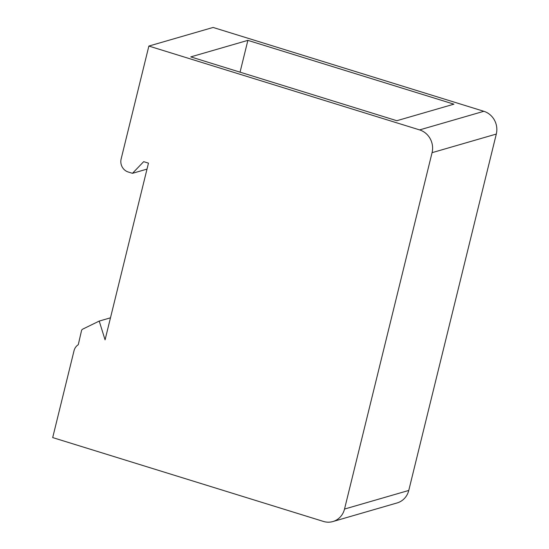 <?xml version="1.0" encoding="UTF-8"?>
<svg xmlns="http://www.w3.org/2000/svg" width="549" height="549" viewBox="0 0 549 549"><rect width="100%" height="100%" fill="white"/><g stroke="black" fill="none" stroke-linecap="round" stroke-linejoin="round"><path stroke-width="0.82" d="M148.868 46.061L121.13 158.997A10.52 9.841 73.8 0 0 128.246 172.009L132.481 173.319L143.673 161.66L148.47 163.149L105.072 339.838L99.218 321.076L82.775 329.105A2.628 2.464 73.8 0 0 81.424 331.047L78.274 344.71A10.52 9.841 73.8 0 0 74.026 350.749L52.697 437.587L323.436 521.433A18.412 17.225 73.8 0 0 332.879 521.55L397.112 502.939A18.412 17.225 -106.2 0 0 408.765 490.449L496.303 134.059A18.412 17.225 -106.2 0 0 483.847 111.296L213.101 27.45L148.868 46.061L419.608 129.907A18.412 17.225 73.8 0 1 432.063 152.67L344.525 509.06A18.412 17.225 73.8 0 1 332.879 521.55M190.771 56.897L396.824 120.711L453.92 104.166L247.874 40.358L190.771 56.897M132.481 173.319L147.002 169.113M99.218 321.076L110.479 317.816M240.057 72.159L247.874 40.358M344.525 509.06L408.765 490.449M496.303 134.059L432.063 152.67M419.608 129.907L483.847 111.296"/></g></svg>
